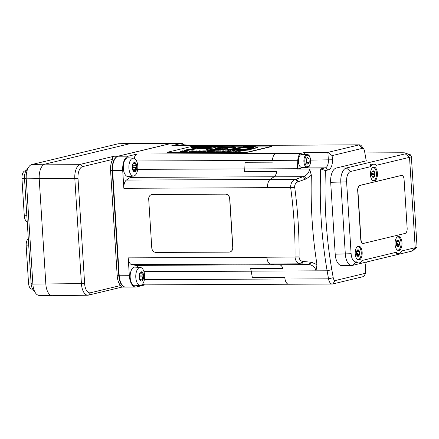 <?xml version="1.0" encoding="UTF-8"?>
<svg xmlns="http://www.w3.org/2000/svg" width="439" height="439" viewBox="0 0 439 439"><rect width="100%" height="100%" fill="white"/><g stroke="black" fill="none" stroke-linecap="round" stroke-linejoin="round"><path stroke-width="0.66" d="M363.558 243.398A4.67 2.327 -90.2 0 1 363.289 243.431A4.67 2.327 -90.2 0 1 360.957 239.315L357.895 190.625A4.67 2.327 -90.2 0 1 359.914 185.434L401.487 175.441A4.67 2.327 -90.2 0 1 401.762 175.408A4.67 2.327 -90.2 0 1 404.089 179.524L407.156 228.22A4.67 2.327 -90.2 0 1 405.137 233.411L363.558 243.398M363.185 243.425A4.67 2.327 -90.2 0 1 363.086 243.431A4.67 2.327 -90.2 0 1 360.754 239.315L357.692 190.625A4.67 2.327 -90.2 0 1 359.711 185.434L401.284 175.446A4.67 2.327 -90.2 0 1 401.559 175.413A4.67 2.327 -90.2 0 1 401.658 175.413M28.288 238.586A7.008 3.49 89.8 0 0 26.181 245.889L28.513 282.99A7.008 3.49 89.8 0 0 32.009 289.164L32.766 289.158M26.219 170.562L24.979 170.864A7.008 3.49 89.8 0 0 21.95 178.651L24.282 215.747A7.008 3.49 89.8 0 0 27.234 221.838M170.837 143.564L170.178 143.652A0.466 0.401 76.5 0 1 170.31 143.679M119.21 275.703L118.804 275.725C119.523 282.628 121.636 286.398 125.131 287.04L121.674 287.09L120.56 285.548C118.645 283.369 117.526 280.098 117.191 275.747L110.568 170.519C110.354 166.14 111.04 162.435 112.625 159.412C112.296 157.634 112.785 156.575 114.091 156.229L80.37 164.334A12.846 6.404 89.8 0 0 74.817 178.613L81.44 283.879A12.846 6.404 89.8 0 0 87.882 295.195A12.846 6.404 89.8 0 0 88.596 295.101L121.965 287.09M117.888 156.284A0.466 0.401 -103.5 0 0 117.74 156.251C113.942 157.947 112.088 162.704 112.186 170.53L118.804 275.725L117.191 275.747M170.848 143.564L131.272 143.388L44.921 164.131A13.203 6.58 89.8 0 0 39.214 178.805L45.837 284.071A13.203 6.58 89.8 0 0 52.46 295.705L87.882 295.195M120.56 285.548L90.472 292.775A10.509 5.241 -90.2 0 1 84.623 283.589L77.999 178.327A10.509 5.241 -90.2 0 1 82.537 166.644L112.625 159.412M135.744 287.029L125.62 287.073A12.846 6.404 -90.2 0 1 119.216 275.758L129.335 275.714A12.846 6.404 89.8 0 0 135.744 287.029A12.846 6.404 89.8 0 0 136.491 286.941L145.161 284.856M303.036 167.391A7.008 3.49 -90.2 0 1 302.048 167.928L297.406 169.042A9.34 4.659 89.8 0 0 297.422 168.73L297.785 160.268A7.704 3.841 -90.2 0 1 301.127 153.321L275.824 153.43A7.704 3.841 89.8 0 0 272.476 160.394L272.476 160.378A7.704 3.841 -90.2 0 1 275.824 153.43L137.155 154.034L128.265 156.169A12.846 6.404 89.8 0 0 122.711 170.447L112.593 170.491L119.216 275.758M110.568 170.519L112.593 170.508A12.846 6.404 -90.2 0 1 118.14 156.213L128.265 156.169M184.342 144.854A12.846 6.404 89.8 0 0 181.444 143.482A12.846 6.404 89.8 0 0 180.698 143.569L170.573 143.613L118.14 156.213M170.573 143.613A12.846 6.404 -90.2 0 1 171.32 143.526L181.444 143.482M306.345 162.968L306.137 159.62L307.47 157.601L309.023 158.923L309.232 162.271L307.893 164.29L306.345 162.968M307.102 167.369L301.637 167.396A6.42 3.199 -90.2 0 1 298.432 161.733A6.42 3.199 -90.2 0 1 301.582 154.55L307.048 154.528A6.42 3.199 89.8 0 0 306.674 154.572A6.42 3.199 89.8 0 0 303.898 161.711A6.42 3.199 89.8 0 0 307.102 167.369C311.717 167.797 311.657 154.056 307.048 154.528M306.318 162.556L309.232 162.271M306.603 162.282L306.389 158.94M306.587 158.934L309.023 158.923M139.097 276.038L139.553 273.832L140.266 272.756C140.255 273.321 140.645 273.228 141.429 272.476L142.28 272.18L142.252 273.184C141.786 274.21 142.022 274.836 142.96 275.066L143.668 275.868L143.07 276.844C142.176 277.311 142.027 278.03 142.62 279.006L142.779 280.109L141.056 279.709L140.496 280.658A4.609 2.299 -90.2 0 1 139.108 276.965A4.609 2.299 -90.2 0 1 139.103 276.839A4.609 2.299 -90.2 0 1 139.097 276.016A4.609 2.299 -90.2 0 1 139.997 272.729A4.609 2.299 -90.2 0 1 141.1 271.84A4.609 2.299 -90.2 0 1 142.28 272.18A4.609 2.299 -90.2 0 1 143.668 275.868A4.609 2.299 -90.2 0 1 142.779 280.109A4.609 2.299 -90.2 0 1 140.496 280.658L139.097 276.685M139.668 267.527A8.961 4.467 -90.2 0 1 140.343 267.472A8.961 4.467 -90.2 0 1 144.656 275.357A8.961 4.467 -90.2 0 1 140.425 285.377A8.961 4.467 -90.2 0 1 135.777 277.124A8.961 4.467 -90.2 0 1 139.668 267.527M139.997 272.729L140.453 273.135L139.789 273.135M142.779 280.109L142.434 280.296M140.26 280.362L140.743 280.362L140.496 280.658M139.114 277.031L140.025 275.884L139.229 275.066M140.425 285.377L135.014 285.778A9.34 4.659 -90.2 0 1 130.191 277.558A9.34 4.659 -90.2 0 1 134.932 267.11L140.343 267.472M132.221 166.738L132.677 164.532L133.39 163.456C133.379 164.021 133.763 163.928 134.548 163.176L135.404 162.88L135.377 163.884C134.91 164.91 135.146 165.536 136.085 165.766L136.792 166.568L136.194 167.544C135.3 168.005 135.152 168.73 135.739 169.706L135.903 170.809L134.175 170.409L133.621 171.358A4.609 2.299 -90.2 0 1 132.232 167.665A4.609 2.299 -90.2 0 1 132.227 167.539A4.609 2.299 -90.2 0 1 132.221 166.716A4.609 2.299 -90.2 0 1 133.121 163.423A4.609 2.299 -90.2 0 1 134.224 162.54A4.609 2.299 -90.2 0 1 135.404 162.88A4.609 2.299 -90.2 0 1 136.792 166.568A4.609 2.299 -90.2 0 1 135.903 170.809A4.609 2.299 -90.2 0 1 133.621 171.358L132.216 167.385M132.792 158.227A8.961 4.467 -90.2 0 1 133.467 158.166A8.961 4.467 -90.2 0 1 137.78 166.057A8.961 4.467 -90.2 0 1 133.544 176.072A8.961 4.467 -90.2 0 1 128.901 167.824A8.961 4.467 -90.2 0 1 132.792 158.227M133.121 163.423L133.577 163.835L132.913 163.835M135.903 170.809L135.552 170.99M133.385 171.062L133.868 171.062L133.621 171.358M132.238 167.725L133.149 166.584L132.353 165.766M133.544 176.072L128.139 176.478A9.34 4.659 -90.2 0 1 123.315 168.258A9.34 4.659 -90.2 0 1 128.056 157.81L133.467 158.166M186.284 145.594A8.961 4.467 -90.2 0 1 187.914 145.089A8.961 4.467 -90.2 0 1 189.231 145.578M180.363 145.616A9.34 4.659 -90.2 0 1 182.498 144.733L187.914 145.089M366.444 262.028A9.027 4.5 89.8 0 0 365.374 269.074L365.638 273.25L335.456 280.499A4.203 2.096 -90.2 0 1 333.212 277.689L331.813 269.65A242.273 120.769 -90.2 0 1 325.414 170.562L328.493 169.822A9.027 4.5 89.8 0 0 332.394 159.785L332.131 155.615L362.312 148.36A4.203 2.096 -90.2 0 1 363.766 149.09A4.203 2.096 -90.2 0 1 364.551 151.17L365.95 159.209A12.846 6.404 89.8 0 0 366.296 160.822L336.236 168.044A12.846 6.404 -90.2 0 0 330.682 182.322L335.204 254.197A12.846 6.404 -90.2 0 0 341.613 265.518L351.738 265.474A12.846 6.404 89.8 0 0 352.484 265.381L411.381 251.229A9.34 0.944 -3.6 0 0 412.534 250.812L416.935 247.091A14.01 1.416 176.4 0 1 415.212 247.717L401.839 250.932A9.927 4.95 -90.2 0 1 398.579 253.429A9.927 4.95 -90.2 0 1 396.247 252.277L361.994 260.503A9.927 4.95 -90.2 0 1 358.734 262.999A9.927 4.95 -90.2 0 1 356.402 261.847L356.309 261.869A9.323 4.648 -90.2 0 1 351.118 253.72L346.596 181.839A9.323 4.648 -90.2 0 1 350.624 171.473L370.637 166.666C369.973 165.048 370.406 164.219 371.943 164.175L373.902 164.17A9.927 4.95 -90.2 0 1 376.228 165.322L409.527 157.327A14.01 1.416 -3.6 0 0 411.365 156.498A14.01 1.416 -3.6 0 0 411.222 156.317L406.388 153.173A9.34 0.944 176.4 0 1 405.257 153.848L346.355 168A12.846 6.404 89.8 0 0 340.807 182.278L345.328 254.154A12.846 6.404 89.8 0 0 351.738 265.474M364.858 152.931L401.778 152.772A9.34 0.944 176.4 0 1 406.388 153.173M365.638 273.25L363.821 276.499L332.636 283.989L335.456 280.499M332.131 155.615L327.873 152.388L328.356 160.037A7.008 3.49 -90.2 0 1 325.326 167.83L320.689 168.944L325.414 170.562M316.985 264.635L311.476 262.27L302.559 261.392C300.375 260.755 299.217 259.301 299.074 257.029L299.074 256.925C299.294 233.713 297.834 210.5 294.695 187.283L294.679 187.173C294.536 184.863 295.496 183.123 297.56 181.955L306.23 178.892L311.355 175.172A245.774 122.514 89.8 0 0 316.985 264.635L315.998 270.847L327.132 270.797A245.774 122.514 89.8 0 1 320.689 168.944L297.406 169.042M301.127 153.321L304.595 152.487L327.873 152.388L359.058 144.897L362.312 148.36M304.595 152.487L304.721 154.539M363.766 149.09L361.72 146.231A7.704 3.841 89.8 0 0 359.503 144.843A7.704 3.841 89.8 0 0 359.058 144.897L315.531 145.084A7.704 3.841 -90.2 0 1 315.981 145.029A7.704 3.841 89.8 0 0 315.537 145.084L171.808 145.71L180.698 143.569M331.813 269.65L327.132 270.797L328.531 278.836A7.704 3.841 89.8 0 0 332.186 284.044A7.704 3.841 89.8 0 0 332.636 283.989M311.361 175.172L309.561 168.988C309.133 172.286 307.399 174.7 304.348 176.242L295.392 179.414C292.154 180.627 290.58 183.365 290.662 187.634L290.684 187.826C293.801 210.852 295.249 233.872 295.03 256.892L295.03 257.084C295.474 261.227 297.368 263.471 300.704 263.828L309.912 264.75C313.237 265.579 315.262 267.609 315.998 270.847L251.218 271.126A9.34 4.659 89.8 0 0 250.543 268.591L282.935 268.448A9.34 4.659 89.8 0 0 279.802 264.755L274.743 264.777A9.34 4.659 89.8 0 0 274.545 264.733L270.364 263.96A7.704 3.841 -90.2 0 1 266.879 257.205L266.879 257.265A7.704 3.841 89.8 0 0 270.375 264.02L274.551 264.772A9.34 4.659 -90.2 0 1 274.743 264.816L274.743 264.777M267.57 187.733A7.704 3.841 -90.2 0 1 270.111 179.524L274.079 176.796A9.34 4.659 89.8 0 0 276.839 171.6A9.34 4.659 -90.2 0 1 274.079 176.758L270.117 179.463A7.704 3.841 89.8 0 0 267.565 187.672L290.662 187.634L294.679 187.173M276.839 171.6L244.452 171.737A9.34 4.659 89.8 0 0 244.786 168.955L245.072 162.271L272.405 162.15M284.713 277.338L284.999 279.006A7.704 3.841 89.8 0 0 288.664 284.236A7.704 3.841 -90.2 0 1 285.004 279.028L284.713 277.338L252.321 277.481L251.218 271.126M316.025 145.029A7.704 3.841 89.8 0 0 315.981 145.029L359.503 144.843M142.873 283.671A7.704 3.841 89.8 0 0 144.936 284.862L288.664 284.236A7.704 3.841 89.8 0 0 288.708 284.236M274.743 264.816L279.802 264.755M279.802 264.794A9.34 4.659 -90.2 0 1 282.935 268.448M315.981 145.029L172.253 145.655A7.704 3.841 89.8 0 0 171.808 145.71M266.879 257.265L128.215 257.863L129.335 275.714M128.215 257.863A7.704 3.841 89.8 0 0 131.705 264.624L135.881 265.375A9.34 4.659 -90.2 0 1 138.351 267.34M122.711 170.447L123.836 188.298A7.704 3.841 89.8 0 1 126.388 180.083L130.345 177.378A9.34 4.659 -90.2 0 0 131.486 176.231M137.155 154.034A7.704 3.841 89.8 0 0 134.169 158.325M52.054 295.688L39.181 295.403A12.846 6.404 -90.2 0 1 35.575 293.087A12.846 6.404 -90.2 0 1 32.859 284.088L26.236 178.821A12.846 6.404 -90.2 0 1 28.859 166.804A12.846 6.404 -90.2 0 1 31.784 164.543L117.943 143.844A12.846 6.404 -90.2 0 1 118.607 143.756L131.365 143.366M28.859 166.804L26.164 170.639A8.171 4.072 89.8 0 0 24.496 178.283L31.12 283.55A8.171 4.072 89.8 0 0 32.848 289.279L35.575 293.087M189.961 146.84L168.016 152.113A3.501 0.357 -3.6 0 0 167.555 152.322A3.501 0.357 -3.6 0 0 169.322 152.514L244.221 152.19A3.501 0.357 -3.6 0 0 248.99 151.762L270.934 146.489A3.501 0.357 -3.6 0 0 271.395 146.286A3.501 0.357 -3.6 0 0 269.628 146.088L194.729 146.412A3.501 0.357 -3.6 0 0 189.961 146.84M271.395 146.286L271.406 146.516A3.501 0.357 176.4 0 1 270.951 146.725L249.006 151.993A3.501 0.357 176.4 0 1 244.238 152.426L169.333 152.75A3.501 0.357 176.4 0 1 167.572 152.552L167.555 152.322M214.045 151.29L211.845 151.296M253.512 147.625L244.962 147.389L232.061 149.655M211.258 147.745L203.652 147.57L198.982 148.393M183.667 151.428L181.466 151.433M242.18 150.698L240.446 150.714L238.47 151.197L242.196 150.928L238.904 151.428L238.147 151.208M238.136 151.049L235.765 150.989L238.481 150.978C239.222 150.807 239.063 150.725 237.998 150.714L235.364 150.978C234.733 151.126 234.892 151.208 235.842 151.225L238.136 151.049L235.858 151.455C234.903 151.439 234.744 151.356 235.381 151.208M238.498 151.192L238.926 150.802L238.821 151.115M231.084 151.137L228.412 151.236M230.48 151.087L228.395 151.005L230.568 150.747L227.94 151.011C227.303 151.159 227.462 151.241 228.417 151.257L230.497 151.318L228.428 151.488C227.479 151.471 227.32 151.389 227.951 151.241M220.927 150.802L217.667 151.214L218.298 150.813L217.832 150.813L217.113 151.29L220.373 150.868L219.736 151.279L220.137 151.279L223.456 150.791L220.301 151.197L220.927 150.802L220.795 151.126M222.364 151.137L219.736 151.279M219.912 151.17L217.113 151.29M218.298 150.813L218.156 151.142M211.318 150.84L209.359 151.559L208.909 151.329L211.318 150.84L207.285 151.159C206.736 151.252 206.879 151.312 207.713 151.345L208.909 151.329M209.194 151.488L207.729 151.576C206.895 151.548 206.753 151.482 207.301 151.389M208.964 150.851L208.113 151.29M205.008 151.153L203.625 151.34M203.619 151.307L205.392 150.868L203.471 150.879L202.703 151.23L203.636 151.537L202.719 151.46M200.118 150.687L196.809 151.378L200.118 150.687L198.774 151.241M198.669 151.241L196.809 151.378M197.363 151.192L195.328 151.62L197.363 151.192M195.547 151.554L193.566 151.493M188.786 150.939L184.084 151.85L183.606 151.62L188.786 150.939L185.467 151.351L185.966 150.956L185.456 150.956L183.606 151.62M185.966 150.956L185.834 151.301M183.705 151.181C184.621 151.197 184.753 151.279 184.095 151.428L179.952 151.455L184.084 151.197C184.737 151.049 184.61 150.967 183.694 150.95L182.125 151.043L182.871 150.758L179.952 151.455M215.302 147.416L213.447 148.042L207.982 148.684L195.481 149.008L187.288 150.451L184.029 150.467L195.465 148.777L206.303 148.569L213.436 147.806L214.967 147.466L215.286 147.186L214.814 147.049L202.439 146.988L184.012 150.237M251.333 149.748L244.232 150.429L238.223 150.231L251.333 149.748L247.744 149.348L238.223 150.231M199.015 147.592L195.251 147.828L191.525 147.444L199.657 147.356L201.726 146.988L197.632 147.005L198.565 146.78L191.508 147.213M235.792 147.092L235.727 147.471L234.102 147.872L230.711 147.888L235.293 147.389L235.792 147.092L233.899 146.84L219.84 147.356L215.264 148.119L215.45 148.415L223.155 148.837L222.535 149.2L210.945 149.748L210.221 149.589L211.686 149.189L208.295 149.205L205.935 149.853L207.839 150.149L223.314 149.54L226.864 149.008L227.863 148.662L227.517 148.503L219.56 147.91L223.923 147.339L230.179 147.191L231.6 147.405L230.694 147.652M231.616 147.636L223.934 147.57L219.571 148.146M227.879 148.881L219.736 150.105L209.557 150.418L205.951 150.094M211.686 149.189L210.237 149.82M223.418 148.98L216.054 148.717L215.275 148.349M248.106 149.392L256.694 147.943L257.698 147.147L255.273 146.796L243.782 146.796L225.35 150.045L244.616 149.518L253.627 148.366L257.698 147.147M247.108 149.501L246.383 149.578M238.218 150.16L225.35 150.045M197.133 151.279L196.535 150.895L191.772 151.636L193.44 151.098C193.989 151.005 193.846 150.939 193.006 150.906L191.53 151L192.293 150.72L189.407 151.411L192.683 150.961L193.056 151.093L191.761 151.4M193.056 151.093L189.407 151.411M202.341 151.23L202.461 150.939L201.353 151.159M201.413 151.34L198.686 151.477M199.707 151.329L199.75 151.011M207.433 150.895L204.634 151.576L204.201 151.345L207.91 150.846L204.201 151.345M214.078 151.049C214.995 151.065 215.126 151.148 214.473 151.296L209.59 151.504L214.457 151.065C215.11 150.917 214.984 150.835 214.067 150.818L209.59 151.504M216.811 151.011L216.586 151.301L214.803 151.076L216.811 151.011L214.803 151.076M225.942 151.153L226.162 150.829L224.57 151.493L224.126 151.263M224.356 151.428L222.381 151.367M228.928 150.561L225.619 151.257L228.928 150.561L228.45 150.912M227.627 151.109L225.619 151.257M234.294 150.961C235.128 150.994 235.271 151.06 234.722 151.153L233.032 151.225L234.711 150.917C235.26 150.824 235.117 150.764 234.283 150.731L232.802 150.824L233.564 150.539L230.678 151.236L233.954 150.78L234.327 150.912L233.032 151.225M233.971 151.016L230.678 151.236M236.193 151.17L235.776 151.164M235.364 150.978C234.733 151.126 234.892 151.208 235.842 151.225L235.858 151.455M238.245 150.923L237.795 150.928M230.294 151.032L230.804 151.137M227.94 151.011C227.303 151.159 227.462 151.241 228.417 151.257L228.428 151.488M208.042 151.296L207.674 151.285M207.285 151.159C206.736 151.252 206.879 151.312 207.713 151.345L207.729 151.576M202.703 151.23L202.966 151.598M196.315 151.093L196.71 151.043M193.55 151.263L195.311 151.384M194.011 151.34L194.4 151.351M184.095 151.428L184.084 151.197C184.737 151.049 184.61 150.967 183.694 150.95M183.403 151.236L181.45 151.203L183.65 151.192M181.762 151.406L181.466 151.406M214.984 147.696L215.286 147.186M207.768 148.119L197.616 148.398L203.641 147.334L210.852 147.367L207.768 148.119M210.868 147.603L211.241 147.515M215.264 148.119L215.461 148.645M227.863 148.662L227.517 148.503M231.326 147.493L231.6 147.405M230.694 149.661L244.946 147.153L253.501 147.394L250.06 148.398L244.331 149.167L230.694 149.661M253.506 147.488L253.188 147.674M193.451 151.29L193.44 151.098C193.989 151.005 193.846 150.939 193.006 150.906M201.539 151.45L201.397 151.109M201.347 151.104L201.885 151.236M214.473 151.296L214.457 151.065C215.11 150.917 214.984 150.835 214.067 150.818M211.845 151.274L213.766 150.868L211.834 151.065L212.141 151.274M225.125 150.967L225.52 150.923M222.825 151.214L225.119 151.016L223.21 151.23M233.971 151L234.327 150.912M234.722 151.153L234.711 150.917C235.26 150.824 235.117 150.764 234.283 150.731M151.762 247.81L148.7 199.119A4.67 4.022 76.5 0 1 151.658 194.565A4.67 4.022 76.5 0 1 152.454 194.466L225.333 194.148A4.67 4.022 76.5 0 1 229.674 198.768L232.736 247.459A4.67 4.022 76.5 0 1 229.778 252.019A4.67 4.022 76.5 0 1 228.982 252.118L156.103 252.43A4.67 4.022 76.5 0 1 151.762 247.81M151.713 194.548A4.67 4.022 76.5 0 1 151.773 194.532A4.67 4.022 76.5 0 1 152.569 194.439L225.448 194.12A4.67 4.022 76.5 0 1 229.789 198.741L232.851 247.431A4.67 4.022 76.5 0 1 229.893 251.991A4.67 4.022 76.5 0 1 229.838 252.008M358.734 262.999L356.775 263.01L356.402 261.847M398.579 253.429L396.62 253.435L396.247 252.277M411.365 156.498L417.05 246.894A14.01 1.416 176.4 0 1 416.935 247.091M370.637 166.666A9.927 4.95 -90.2 0 1 373.902 164.17M398.058 250.439A7.008 3.49 89.8 0 0 400.28 247.837M400.242 239.151A7.008 3.49 89.8 0 0 397.997 236.577M373.468 181.027A7.008 3.49 89.8 0 0 375.691 178.432M375.652 169.745A7.008 3.49 89.8 0 0 373.408 167.166M358.213 260.009A7.008 3.49 89.8 0 0 360.435 257.413M360.397 248.726A7.008 3.49 89.8 0 0 358.153 246.147M401.998 242.674A7.008 3.49 -90.2 0 1 398.563 250.51A7.008 3.49 -90.2 0 1 395.04 243.519A7.008 3.49 -90.2 0 1 398.502 236.5A7.008 3.49 -90.2 0 1 401.998 242.674M362.153 252.244A7.008 3.49 -90.2 0 1 358.718 260.08A7.008 3.49 -90.2 0 1 355.195 253.089A7.008 3.49 -90.2 0 1 358.658 246.07A7.008 3.49 -90.2 0 1 362.153 252.244M377.408 173.262A7.008 3.49 -90.2 0 1 373.973 181.098A7.008 3.49 -90.2 0 1 370.45 174.107A7.008 3.49 -90.2 0 1 373.913 167.089A7.008 3.49 -90.2 0 1 377.408 173.262M411.689 161.7L416.66 240.737M408.319 154.429L409.62 154.424L409.768 155.368M411.837 161.766L411.601 160.295M410.937 156.13L410.75 154.956L409.62 154.424M416.737 241.955L416.798 240.605M372.453 167.742A6.541 3.26 -90.2 0 1 373.205 167.561A6.541 3.26 -90.2 0 1 376.481 173.52A6.541 3.26 -90.2 0 1 373.265 180.638A6.541 3.26 -90.2 0 1 372.508 180.462M372.288 171.419L373.913 171.133L374.857 173.811L374.077 175.995L374.182 176.774A3.271 1.63 -90.2 0 1 372.557 177.06A3.271 1.63 -90.2 0 1 371.613 174.398A3.271 1.63 -90.2 0 1 371.613 174.387A3.271 1.63 -90.2 0 1 371.608 173.811A3.271 1.63 -90.2 0 1 372.288 171.419A3.271 1.63 -90.2 0 1 373.913 171.133A3.271 1.63 -90.2 0 1 374.857 173.811A3.271 1.63 -90.2 0 1 374.182 176.774L372.557 177.06L372.157 176.335L371.613 174.387L371.959 172.198L372.288 171.419L372.623 171.759L372.113 171.759M371.822 175.463A1.147 0.571 -90.2 0 1 371.992 174.766L372.832 173.817L371.91 173.043A1.147 0.571 -90.2 0 1 371.784 172.812M372.157 176.78L372.052 176.006L374.077 175.995M374.182 176.774L373.562 176.73M372.195 176.445L372.941 176.44L372.557 177.06M373.304 171.32L373.913 171.133M397.043 237.148A6.541 3.26 -90.2 0 1 397.8 236.967A6.541 3.26 -90.2 0 1 401.081 243.837A6.541 3.26 -90.2 0 1 397.855 250.043A6.541 3.26 -90.2 0 1 397.097 249.873M397.075 240.594L398.7 240.764L399.452 243.672L398.579 246.416A3.271 1.63 -90.2 0 1 396.949 246.252A3.271 1.63 -90.2 0 1 396.203 243.81A3.271 1.63 -90.2 0 1 396.197 243.343A3.271 1.63 -90.2 0 1 396.203 243.222A3.271 1.63 -90.2 0 1 397.075 240.594A3.271 1.63 -90.2 0 1 398.7 240.764A3.271 1.63 -90.2 0 1 399.452 243.672A3.271 1.63 -90.2 0 1 398.579 246.416L396.949 246.252L396.604 245.483L396.247 242.734L397.075 240.594L397.449 241.159L396.757 241.159M396.593 241.538L396.68 240.77M396.384 244.797A1.147 0.571 -90.2 0 1 396.527 244.501L397.427 243.683L396.56 242.767A1.147 0.571 -90.2 0 1 396.39 242.191M396.219 244.002L396.247 242.734M398.579 246.416L397.964 246.263M396.735 245.862L397.29 245.862L396.949 246.252M398.085 240.841L398.7 240.764M357.198 246.723A6.541 3.26 -90.2 0 1 357.95 246.542A6.541 3.26 -90.2 0 1 360.167 248.254A6.541 3.26 -90.2 0 1 361.028 255.443A6.541 3.26 -90.2 0 1 358.01 259.619A6.541 3.26 -90.2 0 1 357.253 259.444M358.482 256.195L356.891 255.493L356.605 254.691L356.386 252.376L357.039 250.636L357.478 249.961L357.911 250.806L359.075 250.669L359.179 253.056L359.574 253.786A3.271 1.63 -90.2 0 1 358.482 256.195A3.271 1.63 -90.2 0 1 356.891 255.493A3.271 1.63 -90.2 0 1 356.358 253.38A3.271 1.63 -90.2 0 1 356.358 252.793A3.271 1.63 -90.2 0 1 356.386 252.376A3.271 1.63 -90.2 0 1 357.478 249.961A3.271 1.63 -90.2 0 1 359.075 250.669A3.271 1.63 -90.2 0 1 359.574 253.786L358.372 256.228M356.55 254.466A1.147 0.571 -90.2 0 1 356.583 254.433L357.549 253.791L356.764 252.743A1.147 0.571 -90.2 0 1 356.644 251.975L357.05 250.674M356.825 255.355L357.176 255.355L356.891 255.493M356.353 253.105L356.386 252.376M358.454 250.609L359.075 250.669M357.478 249.961L357.642 250.252L357.231 250.252M26.181 245.889L28.749 245.878M31.081 282.979L28.513 282.99M26.85 215.736L24.282 215.747M26.016 170.859L24.979 170.864M21.95 178.651L24.518 178.64M131.272 143.388L170.178 143.652L117.74 156.251L114.091 156.229M82.537 166.644L80.37 164.334L44.921 164.131M90.472 292.775L88.596 295.101M84.623 283.589L32.859 284.088L31.12 283.55M77.999 178.327L26.236 178.821L24.496 178.283M307.327 155.263A5.723 2.853 -90.2 0 1 310.516 160.268A5.723 2.853 -90.2 0 1 308.041 166.628A5.723 2.853 -90.2 0 1 304.853 161.623A5.723 2.853 -90.2 0 1 307.327 155.263M143.07 276.844L139.426 276.861M142.62 279.006L139.668 279.017M142.96 275.066L139.317 275.083M140.266 272.756L139.981 272.756M142.252 273.184L139.767 273.195M136.194 167.544L132.551 167.561M135.739 169.706L132.792 169.717M136.085 165.766L132.441 165.777M133.39 163.456L133.099 163.456M135.377 163.884L132.885 163.895M350.624 171.473L346.355 168L336.236 168.044M330.682 182.322L346.596 181.839M351.118 253.72L335.204 254.197M310.598 160.114L332.394 159.785M302.048 167.928L325.326 167.83L328.493 169.822M285.004 279.028L328.531 278.836L333.212 277.689M311.476 262.27L309.912 264.75M274.545 264.733L308.842 264.585L310.395 262.171M303.322 261.518L301.769 263.932M270.364 263.96L300.704 263.828L302.559 261.392M299.074 257.029L266.879 257.205M294.695 187.283L290.684 187.826M295.03 256.892L299.074 256.925M297.56 181.955L295.392 179.414L270.111 179.524M305.182 179.26L303.311 176.67L274.079 176.796M296.429 179.052L298.295 181.642M304.348 176.242L306.23 178.892M244.786 168.955L297.422 168.73M272.476 160.378L297.785 160.268M274.079 176.758L130.345 177.378M244.792 168.889L137.681 169.35M270.117 179.463L126.388 180.083M267.565 187.672L123.836 188.298M270.375 264.02L131.705 264.624M274.551 264.772L135.881 265.375M251.229 271.192L143.992 271.653M284.999 279.006L144.409 279.621M272.476 160.394L136.584 160.987M117.943 143.844L131.02 143.449M44.866 164.148L31.784 164.543M411.381 251.229L415.212 247.717L409.527 157.327L405.257 153.848M356.309 261.869L352.484 265.381M373.88 171.858L372.069 171.868M374.363 173.218L372.338 173.229M374.423 174.486L372.398 174.497M372.733 176.873L372.409 176.873M397.257 240.753L396.955 240.759M398.617 241.532L396.62 241.538M399.002 243.014L396.977 243.019M398.974 244.282L396.949 244.293M398.53 245.681L396.669 245.692M358.926 251.47L356.902 251.476M359.179 253.056L357.154 253.067M359.047 254.296L357.022 254.307M358.493 255.525L357.511 255.531M141.056 279.709L139.942 279.714M134.175 170.409L133.066 170.414M288.664 284.236L332.186 284.044M373.205 167.561L372.662 167.561M373.265 180.638L372.716 180.638M397.8 236.967L397.251 236.972M397.855 250.043L397.311 250.049M357.95 246.542L357.406 246.542M358.01 259.619L357.461 259.619M357.911 250.812L356.962 250.812"/></g></svg>
